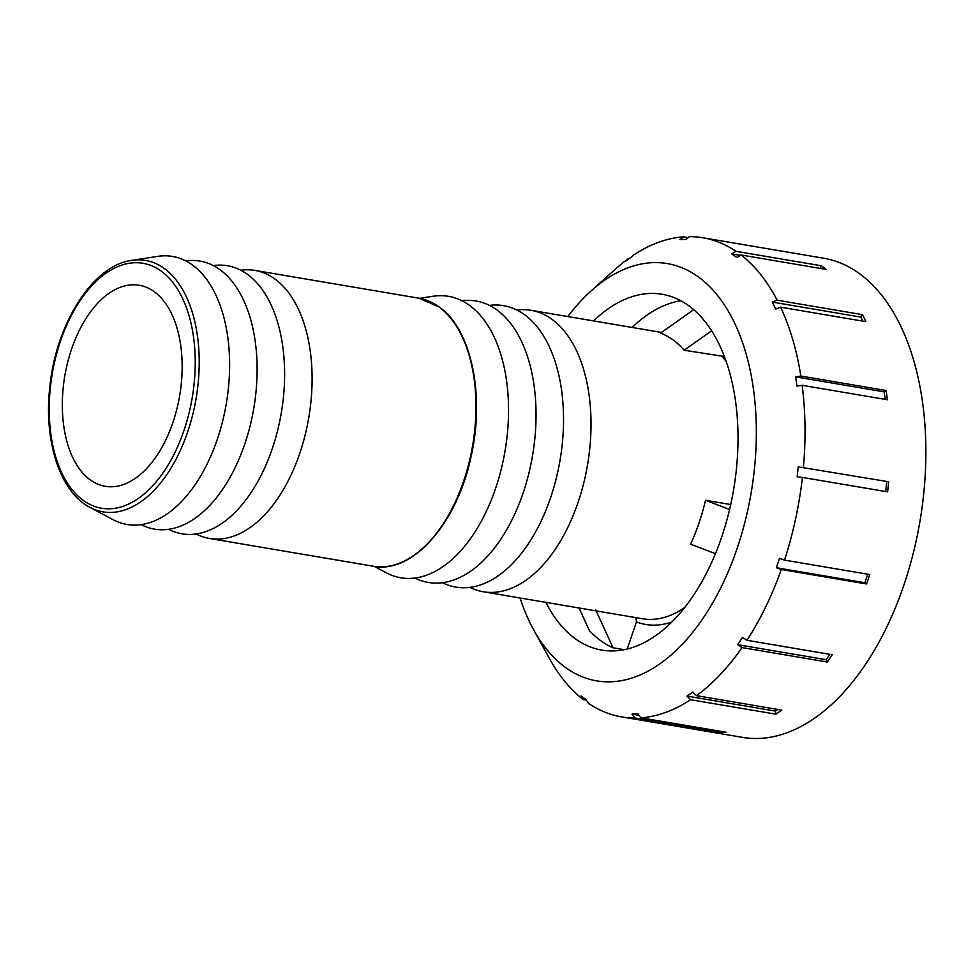 <?xml version="1.0" encoding="UTF-8"?>
<svg xmlns="http://www.w3.org/2000/svg" width="974" height="974" viewBox="0 0 974 974"><rect width="100%" height="100%" fill="white"/><g stroke="black" fill="none" stroke-linecap="round" stroke-linejoin="round"><path stroke-width="1.46" d="M635.949 617.638L636.436 621.911L627.219 649.013M711.653 330.795L684.138 350.238L724.425 356.508M715.427 553.682L690.566 544.174A142.728 81.585 -80.4 0 0 705.505 500.271L729.587 509.487M595.723 609.967L613.084 647.795A178.072 101.783 99.6 0 1 589.453 630.665L579.031 607.983M684.138 350.238A142.728 81.585 -80.4 0 0 672.949 339.829A142.728 81.585 -80.4 0 0 660.506 333.108L693.683 309.659M624.212 649.682L613.084 647.795M705.505 500.271L730.707 504.544M516.902 310.049A142.728 81.585 99.6 0 1 531 310.304A142.728 81.585 99.6 0 1 551.978 319.326A142.728 81.585 99.6 0 1 583.536 483.871A142.728 81.585 99.6 0 1 483.287 591.754A142.728 81.585 99.6 0 1 469.894 587.359M240.809 270.261A135.934 77.701 99.6 0 1 254.932 270.407A135.934 77.701 99.6 0 1 274.912 279.002A135.934 77.701 99.6 0 1 304.972 435.707A135.934 77.701 99.6 0 1 209.495 538.464A135.934 77.701 99.6 0 1 196.115 533.947M89.925 507.369L113.118 519.702A135.934 77.701 -80.4 0 0 219.077 433.856A135.934 77.701 -80.4 0 0 192.438 265.013A135.934 77.701 -80.4 0 0 157.751 256.357L131.794 260.362C92.98 265.196 56.042 323.563 49.844 386.702C43.538 440.747 59.974 492.174 89.925 507.369A127.509 72.88 -80.4 0 0 189.321 426.856A127.509 72.88 -80.4 0 0 164.326 268.483A127.509 72.88 -80.4 0 0 131.794 260.362M154.257 291.713A101.953 58.27 -80.4 0 0 139.27 285.272A101.953 58.27 -80.4 0 0 64.783 376.061A101.953 58.27 -80.4 0 0 105.204 486.306A101.953 58.27 -80.4 0 0 176.805 409.25A101.953 58.27 -80.4 0 0 154.257 291.713M442.403 582.696A142.728 81.585 -80.4 0 0 552.794 490.884A142.728 81.585 -80.4 0 0 524.487 314.663A142.728 81.585 -80.4 0 0 489.411 305.386M414.912 578.045A142.728 81.585 -80.4 0 0 525.303 486.221A142.728 81.585 -80.4 0 0 496.996 310.012A142.728 81.585 -80.4 0 0 461.907 300.735M374.186 566.369L386.215 572.761A142.728 81.585 -80.4 0 0 497.471 482.629A142.728 81.585 -80.4 0 0 469.505 305.349A142.728 81.585 -80.4 0 0 433.089 296.254L419.624 298.336M168.624 529.296A135.934 77.701 -80.4 0 0 274.205 442.72A135.934 77.701 -80.4 0 0 247.42 274.339A135.934 77.701 -80.4 0 0 213.318 265.598M141.133 524.633A135.934 77.701 -80.4 0 0 246.714 438.057A135.934 77.701 -80.4 0 0 219.929 269.676A135.934 77.701 -80.4 0 0 185.827 260.935M820.315 268.422L821.216 265.756A242.989 138.88 99.6 0 1 826.281 269.433L741.056 254.981L736.709 257.562A239.592 136.944 -80.4 0 0 731.644 253.897L735.991 251.316A242.989 138.88 99.6 0 0 702.814 237.753A242.989 138.88 99.6 0 0 689.482 236.633L685.854 239.434A239.592 136.944 -80.4 0 0 679.949 239.641L683.578 236.84L688.204 237.619M683.578 236.84A242.989 138.88 99.6 0 0 633.745 254.908L630.909 257.44A239.592 136.944 -80.4 0 0 625.064 261.495L628.486 259.072M586.555 700.184L583.365 699.649L581.149 695.96A239.592 136.944 -80.4 0 0 583.669 697.847A239.592 136.944 -80.4 0 0 586.214 699.624L588.43 703.325A242.989 138.88 99.6 0 0 621.607 716.888L742.468 737.367A242.989 138.88 99.6 0 0 920.004 521.017A242.989 138.88 99.6 0 0 823.687 258.232L702.814 237.753M632.004 714.088A239.592 136.944 -80.4 0 0 637.909 713.881L640.843 717.801L726.068 732.241A242.989 138.88 99.6 0 1 720.163 732.448L634.938 718.008L632.004 714.088L638.944 715.257M720.163 732.448L720.285 731.267M686.95 696.081A239.592 136.944 -80.4 0 0 692.794 692.027L696.507 695.667L781.745 710.119A242.989 138.88 99.6 0 1 775.888 714.173L690.663 699.722L686.95 696.081L775.45 711.081A239.592 136.944 -80.4 0 0 777.873 709.462M775.888 714.173L775.45 711.081M737.635 644.691A239.592 136.944 -80.4 0 0 742.529 637.41L746.961 640.295L832.186 654.735A242.989 138.88 99.6 0 1 827.291 662.028L742.054 647.576L737.635 644.691L826.135 659.69A239.592 136.944 -80.4 0 0 829.775 654.333M827.291 662.028L826.135 659.69M776.327 567.732A239.592 136.944 -80.4 0 0 779.529 558.333L784.496 560.111L869.733 574.55A242.989 138.88 99.6 0 1 866.531 583.962L781.294 569.51L776.327 567.732L864.839 582.732A239.592 136.944 -80.4 0 0 867.749 574.222M866.531 583.962L864.839 582.732M802.406 477.418L797.158 476.931A239.592 136.944 -80.4 0 0 798.181 466.838L888.653 481.765A242.989 138.88 99.6 0 1 887.631 491.858L802.406 477.418A242.989 138.88 99.6 0 1 784.496 560.111M885.707 491.529A239.592 136.944 -80.4 0 0 886.681 481.838M798.181 466.838L888.653 481.765M802.162 385.302L796.939 386.094A239.592 136.944 -80.4 0 0 795.624 376.853L884.136 391.852L886.084 390.501A242.989 138.88 99.6 0 1 887.399 399.742L802.162 385.302A242.989 138.88 99.6 0 1 803.428 467.313M885.22 399.377A239.592 136.944 -80.4 0 0 884.136 391.852M795.624 376.853L800.847 376.049L886.084 390.501M780.624 307.187L775.718 309.062A239.592 136.944 -80.4 0 0 772.26 302.074L860.773 317.074L862.404 314.651A242.989 138.88 99.6 0 1 865.849 321.639L780.624 307.187A242.989 138.88 99.6 0 1 800.847 376.049M862.806 321.128A239.592 136.944 -80.4 0 0 860.773 317.074M772.26 302.074L777.167 300.199L862.404 314.651M567.769 316.538A211.614 120.959 99.6 0 1 590.95 291.08L615.118 269.372A242.989 138.88 99.6 0 1 627.901 258.962M583.365 699.649A242.989 138.88 99.6 0 1 549.226 658.132L533.569 629.667A211.614 120.959 99.6 0 1 520.067 597.987M590.95 291.08A211.614 120.959 99.6 0 1 755.544 455.905A211.614 120.959 99.6 0 1 565.492 667.458A211.614 120.959 99.6 0 1 533.569 629.667M634.938 718.008A242.989 138.88 99.6 0 1 621.607 716.888M690.663 699.722A242.989 138.88 99.6 0 1 640.843 717.801M742.054 647.576A242.989 138.88 99.6 0 1 696.507 695.667M781.294 569.51A242.989 138.88 99.6 0 1 746.961 640.295M741.056 254.981A242.989 138.88 99.6 0 1 777.167 300.199M731.644 253.897L740.386 255.383M735.991 251.316L821.216 265.756M593.592 320.921A180.458 103.147 99.6 0 1 662.125 294.27A180.458 103.147 99.6 0 1 733.653 489.423A180.458 103.147 99.6 0 1 601.81 650.108A180.458 103.147 99.6 0 1 575.281 638.713A180.458 103.147 99.6 0 1 545.89 602.37M632.089 327.447A180.458 103.147 99.6 0 1 680.826 300.747M621.595 650.157A180.458 103.147 99.6 0 1 619.281 648.854M636.436 621.911A147.829 84.495 -80.4 0 0 671.816 622.009M722.355 356.715A142.728 81.585 99.6 0 1 726.312 361.719M684.637 607.581A142.728 81.585 99.6 0 1 642.475 618.746L483.287 591.754M373.359 566.235C412.319 574.27 457.11 523.525 470.99 456.855C485.235 395.456 471.319 328.944 439.14 306.932L418.783 298.178A135.934 77.701 99.6 0 1 438.775 306.773A135.934 77.701 99.6 0 1 468.835 463.478A135.934 77.701 99.6 0 1 373.359 566.235L209.495 538.464M161.258 271.162A124.222 71.005 99.6 0 1 156.169 481.85A124.222 71.005 99.6 0 1 49.284 404.356A124.222 71.005 99.6 0 1 161.258 271.162M661.468 332.426L531 310.304M418.783 298.178L254.932 270.407"/></g></svg>
